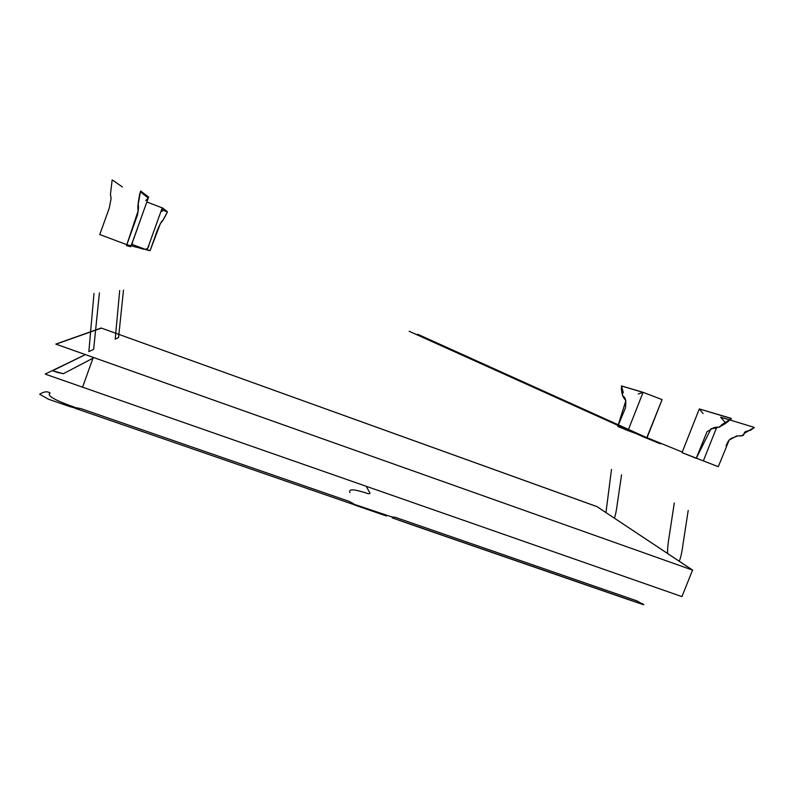 <?xml version="1.0" encoding="UTF-8"?>
<svg xmlns="http://www.w3.org/2000/svg" width="794" height="794" viewBox="0 0 794 794"><rect width="100%" height="100%" fill="white"/><g stroke="black" fill="none" stroke-linecap="round" stroke-linejoin="round"><path stroke-width="1.19" d="M692.547 570.092L55.957 344.159L101.443 328.111L597.019 506.651L692.547 570.092L681.927 596.602L45.824 374.331L45.208 374.053L85.415 354.6M85.434 354.61L52.553 370.729L57.466 372.455L52.553 370.729L85.434 354.61L52.553 370.729L63.322 373.726L94 357.657L63.322 373.726L57.466 372.455L63.322 373.726L94 357.657M353.519 503.684L354.253 504.875L386.549 516.04L353.747 504.17L391.829 516.924M50.121 393.03C47.491 391.105 44.017 391.502 39.7 394.211L48.275 399.154L69.644 406.538C74.418 407.927 76.492 408.315 75.857 407.689C54.826 400.345 46.251 395.462 50.121 393.03M75.857 407.689L81.127 408.672L348.993 501.322L353.558 503.694L353.955 504.647L75.093 408.275L75.857 407.689L81.127 408.672L348.993 501.322L353.558 503.694L353.955 504.647L75.093 408.275L75.857 407.689M391.809 516.924L392.435 517.936L411.262 524.576L626.823 599.063L643.805 604.8L636.937 600.889L395.273 517.321L391.809 516.924L392.435 517.936L643.805 604.8L642.227 603.48M366.173 486.275L369.994 493.094C369.974 494.076 368.307 493.908 364.972 492.608L358.213 490.722C351.504 489.134 348.755 489.729 349.965 492.508M101.166 328.011L55.818 344.1L692.686 570.142L596.87 506.562L101.166 328.011M99.419 292.877L93.632 349.35L88.839 351.633L93.99 293.502M123.487 290.118L118.564 337.539L115.209 339.127L119.686 290.554M152.666 234.468L149.113 244.393C148.24 250.388 144.558 249.822 139.754 248.036L132.509 246.209C131.923 244.463 132.241 242.23 133.481 239.5L137.58 228.007M148.627 197.051L132.102 243.083C130.266 247.381 132.122 245.515 129.68 245.475L126.851 244.711L137.57 214.658C138.543 209.011 138.742 205.606 138.156 204.445L140.598 190.977L148.627 197.051L145.5 195.85M99.776 234.548L109.244 208.137L111.1 198.53L110.445 194.302L112.103 180.427C111.468 179.007 114.941 181.796 116.043 182.521L122.395 186.967M643.11 392.325L628.004 430.596L617.801 426.348L625.424 407.977C626.357 401.01 625.503 397.079 622.863 396.166C622.188 395.66 622.298 394.33 623.211 392.176L621.414 385.904L643.11 392.325L662.087 399.61L646.802 437.663M148.28 197.994L130.762 246.765L126.514 245.614L138.087 210.996C137.511 208.018 137.987 202.817 139.506 195.384C139.833 192.088 140.945 191.553 142.841 193.796L148.28 197.994L145.788 200.545L148.28 197.994M162.274 207.74L147.118 249.882L150.126 250.557L160.557 223.144C162.026 221.913 163.961 218.896 166.343 214.092C167.494 212.296 167.365 211.135 165.956 210.618L162.274 207.74L162.105 211.393L162.274 207.74M674.285 502.999L669.392 535.126C668.032 542.788 667.446 548.922 667.635 553.527L679.287 561.259C680.786 557.626 682.056 551.741 683.108 543.592L688.2 510.433M611.499 469.433L605.951 512.596L614.397 518.194C615.539 515.028 616.541 509.976 617.414 503.049L621.563 474.812M647.05 437.692L682.195 452.034M696.179 458.386L707.047 431.668L714.223 427.48L719.711 427.083L721.686 424.76L731.453 418.607L699.296 408.93L682.016 452.62L718.282 466.683L729.16 440.084L736.534 436.015L742.241 435.698L744.256 433.405L754.3 427.4L720.744 417.178M716.803 427.083L703.544 460.381M714.521 465.264L718.332 466.664M726.053 445.722C728.713 439.668 729.537 439.787 731.314 438.348L738.073 435.817C741.626 436.184 743.581 435.708 743.958 434.397M744.425 432.551C744.683 431.807 746.747 431.023 750.628 430.219L754.24 427.599M730.113 420.066L720.714 417.247L724.704 421.932M699.296 408.93L682.026 452.63L696.239 458.337L711.047 428.691C716.922 428.432 722.858 425.842 728.832 420.909L731.016 418.309L699.296 408.93L703.067 413.535L699.296 408.93M662.057 399.67L647.179 437.405C647.844 438.149 646.951 437.951 644.48 436.789M643.08 392.395L627.985 430.656L617.782 426.398L625.89 400.583C623.171 397.893 621.662 393.854 621.355 388.464L621.623 386.033L643.08 392.395L638.267 393.963L643.08 392.395M162.234 207.879L147.079 250.021L150.086 250.696L157.291 230.359C160.249 223.521 162.065 220.295 162.75 220.672L167.395 211.919L162.234 207.879L146.85 201.984M409.158 331.277L643.329 436.839L660.38 443.806L417.644 334.224M82.576 387.174L93.265 357.409M126.851 244.711L99.647 234.498M646.981 437.722L628.004 430.596M622.159 386.192L621.414 385.904M147.079 250.021L131.685 244.244M167.395 211.919L162.175 209.924"/></g></svg>
